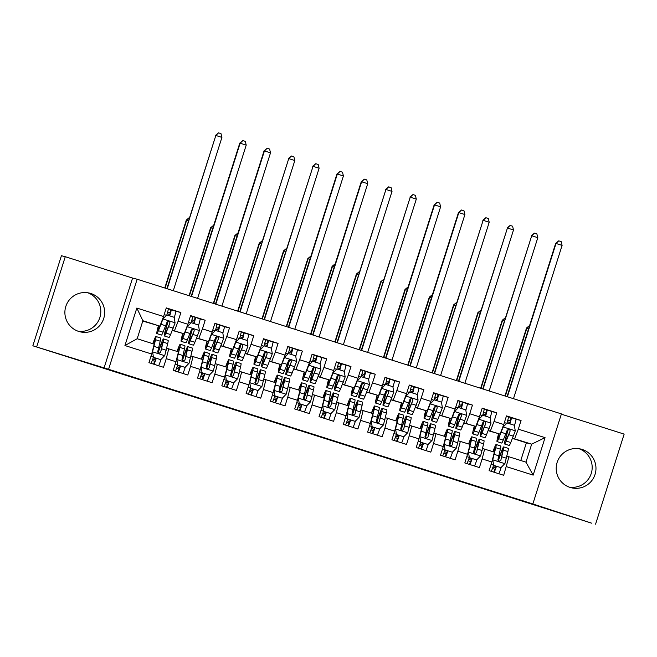 <?xml version="1.0" encoding="UTF-8"?>
<svg xmlns="http://www.w3.org/2000/svg" width="657" height="657" viewBox="0 0 657 657"><rect width="100%" height="100%" fill="white"/><g stroke="black" fill="none" stroke-linecap="round" stroke-linejoin="round"><path stroke-width="0.99" d="M279.209 423.617L247.246 413.639L279.209 423.617M582.11 449.437A19.915 19.882 104.1 0 0 556.964 462.98A19.915 19.882 104.1 0 0 571.229 487.74A19.915 19.882 104.1 0 0 595.217 473.861A19.915 19.882 104.1 0 0 582.11 449.437M90.789 293.474A19.915 19.882 104.1 0 0 65.643 307.016A19.915 19.882 104.1 0 0 79.899 331.769A19.915 19.882 104.1 0 0 103.896 317.898A19.915 19.882 104.1 0 0 90.789 293.474M386.907 457.863L354.698 447.746L386.924 457.806M500.691 494.269L32.85 345.796L108.586 369.283L532.843 503.96L591.727 523.202L500.691 494.269M315.96 435.287L280.523 424.2L315.96 435.287M322.661 437.406L353.055 447.064L322.661 437.406M108.586 369.283L137.149 279.225L561.415 413.902L532.843 503.96M124.945 345.541L136.828 308.051L163.56 316.543L159.897 326.135L142.889 320.731L137.182 338.741L124.945 345.541L151.668 354.024L148.925 362.664L163.511 367.296L166.246 358.648L175.969 361.736L173.226 370.376L187.803 375.007L190.546 366.368L200.27 369.448L197.527 378.095L212.104 382.719L214.847 374.079L224.571 377.167L221.828 385.807L236.405 390.43L239.148 381.791L248.863 384.879L246.129 393.518L260.706 398.15L263.449 389.502L273.164 392.59L270.421 401.23L285.007 405.862L287.741 397.222L297.465 400.302L294.722 408.95L309.299 413.573L312.042 404.934L321.766 408.022L319.023 416.661L333.6 421.285L336.343 412.645L346.058 415.733L343.324 424.373L357.901 429.005L360.644 420.357L370.359 423.445L367.616 432.084L382.202 436.716L384.936 428.077L394.66 431.156L391.917 439.796L406.494 444.428L409.237 435.788L418.961 438.876L416.218 447.516L430.795 452.139L433.538 443.5L443.253 446.588L440.519 455.227L455.096 459.851L457.839 451.211L467.554 454.299L464.811 462.939L479.396 467.57L482.139 458.931L491.855 462.011L489.112 470.65L503.697 475.282L508.953 456.763L525.961 462.158L531.677 444.148L512.567 438.219M175.83 311.254L180.88 312.527L166.303 307.895L163.56 316.543M180.88 312.527L178.137 321.166L187.861 324.254L184.198 333.846L172.306 330.414M200.122 318.965L205.181 320.238L190.604 315.615L187.861 324.254M205.181 320.238L202.438 328.878L212.162 331.966L208.499 341.558L196.599 338.125M224.423 326.677L229.482 327.95L214.896 323.326L212.162 331.966M229.482 327.95L226.739 336.598L236.454 339.677L232.8 349.269L220.9 345.845M248.724 334.397L253.774 335.67L239.197 331.038L236.454 339.677M253.774 335.67L251.04 344.309L260.755 347.397L257.101 356.989L245.201 353.556M273.025 342.108L278.075 343.381L263.498 338.749L260.755 347.397M278.075 343.381L275.332 352.021L285.056 355.108L281.393 364.701L269.501 361.268M297.317 349.82L302.376 351.093L287.799 346.469L285.056 355.108M302.376 351.093L299.633 359.732L309.357 362.82L305.694 372.412L293.802 368.979M321.618 357.531L326.677 358.804L312.1 354.18L309.357 362.82M326.677 358.804L323.934 367.452L333.657 370.532L329.995 380.124L318.095 376.699M345.919 365.251L350.978 366.524L336.392 361.892L333.657 370.532M350.978 366.524L348.235 375.163L357.95 378.243L354.295 387.844L342.396 384.411M370.22 372.962L375.27 374.235L360.693 369.604L357.95 378.243M375.27 374.235L372.535 382.875L382.251 385.963L378.588 395.555L366.696 392.122M394.52 380.674L399.571 381.947L384.994 377.323L382.251 385.963M399.571 381.947L396.828 390.587L406.552 393.674L402.889 403.267L390.997 399.834M418.813 388.386L423.872 389.658L409.295 385.035L406.552 393.674M423.872 389.658L421.129 398.298L430.852 401.386L427.19 410.978L415.29 407.554M443.114 396.105L448.173 397.378L433.587 392.746L430.852 401.386M448.173 397.378L445.43 406.018L455.145 409.097L451.49 418.69L439.59 415.265M467.414 403.817L472.465 405.09L457.888 400.458L455.145 409.097M472.465 405.09L469.73 413.729L479.446 416.817L475.791 426.409L463.891 422.977M491.715 411.528L496.766 412.801L482.189 408.169L479.446 416.817M496.766 412.801L494.023 421.441L503.747 424.529L500.084 434.121L488.192 430.688M516.008 419.24L521.067 420.513L506.49 415.889L503.747 424.529M521.067 420.513L518.324 429.152L545.055 437.644L533.164 475.126L506.432 466.642M482.567 448.517L494.376 452.131L491.855 462.011M482.139 458.931L484.652 449.043M520.779 460.516L526.388 442.818L512.485 438.408M526.388 442.818L531.677 444.148L545.055 437.644M518.324 429.152L514.669 438.745M458.266 440.806L470.075 444.419L467.554 454.299M457.839 451.211L460.352 441.332M500.084 434.121L488.266 430.507M494.023 421.441L490.368 431.033M433.965 433.094L445.774 436.708L443.253 446.588M433.538 443.5L436.051 433.62M475.791 426.409L463.965 422.796M469.73 413.729L466.068 423.322M409.672 425.383L421.474 428.988L418.961 438.876M409.237 435.788L411.758 425.908M451.49 418.69L439.673 415.076M445.43 406.018L441.767 415.61M385.372 417.671L397.173 421.277L394.66 431.156M384.936 428.077L387.458 418.197M427.19 410.978L415.372 407.365M421.129 398.298L417.466 407.898M361.071 409.952L372.88 413.565L370.359 423.445M360.644 420.357L363.157 410.477M402.889 403.267L391.071 399.653M396.828 390.587L393.173 400.179M336.77 402.24L348.58 405.854L346.058 415.733M336.343 412.645L338.856 402.766M378.588 395.555L366.77 391.942M372.535 382.875L368.873 392.467M312.477 394.529L324.279 398.142L321.766 408.022M312.042 404.934L314.563 395.054M354.295 387.844L342.469 384.222M348.235 375.163L344.572 384.756M288.177 386.817L299.978 390.422L297.465 400.302M287.741 397.222L290.263 387.343M329.995 380.124L318.177 376.51M323.934 367.452L320.271 377.044M263.876 379.097L275.685 382.711L273.164 392.59M263.449 389.502L265.962 379.623M305.694 372.412L293.876 368.799M299.633 359.732L295.978 369.324M239.575 371.386L251.385 374.999L248.863 384.879M239.148 381.791L241.661 371.911M281.393 364.701L269.575 361.087M275.332 352.021L271.678 361.613M215.274 363.674L227.084 367.288L224.571 377.167M214.847 374.079L217.368 364.2M257.101 356.989L245.275 353.367M251.04 344.309L247.377 353.901M190.982 355.963L202.783 359.568L200.27 369.448M190.546 366.368L193.068 356.488M232.8 349.269L220.982 345.656M226.739 336.598L223.076 346.19M166.681 348.243L178.482 351.856L175.969 361.736M166.246 358.648L168.767 348.768M208.499 341.558L196.681 337.944M202.438 328.878L198.784 338.47M137.182 338.741L154.19 344.145L151.668 354.024M184.198 333.846L172.38 330.233M178.137 321.166L174.483 330.758M569.323 487.157A19.915 19.882 104.1 0 0 579.006 448.715M595.579 524.171L624.15 434.113L561.324 414.173M104.011 368.134L132.583 278.067L65.273 256.706L36.71 346.765M65.273 256.706L61.421 255.729L32.85 345.796M132.583 278.067L137.149 279.225M77.994 331.185A19.915 19.882 104.1 0 0 87.677 292.751M506.867 456.237L508.953 456.763M159.897 326.135L142.791 321.051M136.828 308.051L142.889 320.731M525.961 462.158L533.164 475.126M287.996 426.418L298.656 429.826L288.004 426.401M335.793 441.611L322.447 437.414L335.817 441.578M168.274 308.798L171.165 309.693A9.321 0.534 107.6 0 1 171.165 309.702A9.321 0.534 107.6 0 1 169.736 315.894M169.539 315.828L170.163 312.863L167.634 312.075M167.872 321.413L167.666 322.102A19.538 1.125 -72.4 0 0 164.398 335.982L169.013 337.452A19.538 1.125 107.6 0 0 170.582 334.553L175.082 322.948L174.195 317.306L166.903 314.99L162.928 319.088L158.436 330.693A19.538 1.125 107.6 0 1 156.859 333.592A19.538 1.125 107.6 0 1 158.403 325.757M162.928 319.088L159.175 328.024A16.211 0.936 107.6 0 1 157.869 330.43A16.211 0.936 107.6 0 1 158.649 325.815M174.253 317.684A9.321 0.534 -72.4 0 0 175.78 311.163L171.165 309.702M162.747 319.039L166.903 314.99M164.398 335.982A19.538 1.125 -72.4 0 0 165.966 333.083L169.867 323.301L169.851 322.291L168.8 321.355L167.034 322.176L163.051 332.163A19.538 1.125 107.6 0 1 161.482 335.062L156.859 333.592M166.821 314.974A9.321 0.534 -72.4 0 0 168.249 308.774L166.229 308.133L168.249 308.774M169.867 323.301L166.706 330.414A16.211 0.936 107.6 0 1 165.4 332.82A16.211 0.936 107.6 0 1 168.102 321.347M173.292 290.69L221.918 137.403L215.841 135.473L166.87 288.653M167.215 288.768L215.841 135.473L218.559 132.862L220.99 133.634L221.918 137.403M215.488 135.383L218.559 132.862M152.268 360.512L154.797 361.301L156.103 358.196M153.467 357.342L152.58 351.709L153.467 357.342L160.76 359.658L164.735 355.56L167.724 343.578A19.538 1.125 -72.4 0 0 168.093 340.375L163.478 338.905A19.538 1.125 -72.4 0 0 158.099 352.267L157.967 352.661M161.031 359.379L160.973 359.56A9.321 0.534 107.6 0 1 158.6 365.735M152.399 351.659L154.633 342.338A16.211 0.936 -72.4 0 0 154.937 339.685A16.211 0.936 -72.4 0 0 152.966 343.759M152.58 351.709L155.569 339.718A19.538 1.125 -72.4 0 0 155.947 336.515A19.538 1.125 -72.4 0 0 152.728 343.677M153.286 357.301L160.76 359.658M155.947 336.515L160.563 337.985A19.538 1.125 107.6 0 1 160.185 341.188L157.696 351.848L158.863 353.294L160.604 352.464L163.1 342.108A19.538 1.125 -72.4 0 0 163.478 338.905M158.115 352.85A16.211 0.936 107.6 0 1 162.468 342.075A16.211 0.936 107.6 0 1 162.164 344.728L160.678 352.267M156.3 358.254A9.321 0.534 107.6 0 1 153.976 364.265M151.061 363.346A9.321 0.534 -72.4 0 0 153.385 357.334M153.253 357.712L155.972 358.574M188.428 220.686L186.317 220.038L164.767 287.988M165.112 288.095L186.678 220.128L189.43 217.524M186.317 220.038L189.397 217.516M192.575 316.51L195.466 317.413A9.321 0.534 107.6 0 1 194.037 323.605M193.831 323.54L194.464 320.575L191.934 319.795M192.173 329.124L191.967 329.814A19.538 1.125 -72.4 0 0 188.69 343.701L193.314 345.163A19.538 1.125 107.6 0 0 194.883 342.264L199.375 330.66L198.496 325.018L191.203 322.702L187.229 326.8L182.736 338.412A19.538 1.125 107.6 0 1 181.16 341.312A19.538 1.125 107.6 0 1 182.703 333.469M187.229 326.8L183.467 335.735A16.211 0.936 107.6 0 1 182.17 338.141A16.211 0.936 107.6 0 1 182.942 333.526M198.554 325.396A9.321 0.534 -72.4 0 0 200.081 318.875L195.466 317.413L200.081 318.875M187.04 326.759L191.203 322.702M188.69 343.701A19.538 1.125 -72.4 0 0 190.267 340.802L194.168 331.013L194.152 330.003L193.101 329.067L191.327 329.896L187.352 339.874A19.538 1.125 107.6 0 1 185.775 342.773L181.16 341.312M191.113 322.686A9.321 0.534 -72.4 0 0 192.55 316.485L190.53 315.845L192.55 316.485M194.168 331.013L191.006 338.125A16.211 0.936 107.6 0 1 189.701 340.531A16.211 0.936 107.6 0 1 192.402 329.058M197.593 298.409L246.219 145.115L239.789 143.095L191.162 296.364M191.516 296.479L240.142 143.185L242.86 140.573L245.291 141.345L246.219 145.115M239.789 143.095L242.86 140.573M216.876 324.23L219.767 325.125A9.321 0.534 107.6 0 1 218.329 331.317M218.132 331.251L218.765 328.286L216.235 327.506M216.473 336.836L216.268 337.526A19.538 1.125 -72.4 0 0 212.991 351.413L217.607 352.875A19.538 1.125 107.6 0 0 219.183 349.976L223.676 338.371L222.789 332.729L215.504 330.422L211.529 334.512L207.029 346.124A19.538 1.125 107.6 0 1 205.46 349.023A19.538 1.125 107.6 0 1 206.996 341.18M211.529 334.512L207.768 343.447A16.211 0.936 107.6 0 1 206.462 345.861A16.211 0.936 107.6 0 1 207.242 341.246M222.854 333.115A9.321 0.534 -72.4 0 0 224.382 326.586L219.767 325.125L224.382 326.586M211.34 334.47L215.504 330.422M212.991 351.413A19.538 1.125 -72.4 0 0 214.568 348.514L218.461 338.725L218.444 337.723L217.393 336.786L215.627 337.608L211.644 347.586A19.538 1.125 107.6 0 1 210.076 350.485L205.46 349.023M215.414 330.397A9.321 0.534 -72.4 0 0 216.851 324.197L214.823 323.556L216.851 324.197M218.461 338.725L215.299 345.845A16.211 0.936 107.6 0 1 214.001 348.251A16.211 0.936 107.6 0 1 216.695 336.77M221.894 306.121L270.52 152.826L264.081 150.814L215.463 304.084M215.816 304.191L264.442 150.905L267.161 148.285L269.592 149.057L270.52 152.826M264.081 150.814L267.161 148.285M176.561 368.232L179.098 369.012L180.404 365.908M177.768 365.062L176.881 359.42L177.768 365.062L185.06 367.37L189.035 363.272L192.016 351.29A19.538 1.125 -72.4 0 0 192.394 348.087L187.779 346.625A19.538 1.125 -72.4 0 0 182.4 359.979L182.26 360.381M185.331 367.091L185.274 367.271A9.321 0.534 107.6 0 1 182.892 373.447M176.7 359.371L178.926 350.05A16.211 0.936 -72.4 0 0 179.238 347.397A16.211 0.936 -72.4 0 0 177.267 351.47M176.881 359.42L179.87 347.43A19.538 1.125 -72.4 0 0 180.24 344.227A19.538 1.125 -72.4 0 0 177.029 351.396M177.579 365.013L185.06 367.37M180.24 344.227L184.855 345.697A19.538 1.125 107.6 0 1 184.486 348.9L181.997 359.56L183.163 361.005L184.904 360.176L187.401 349.82A19.538 1.125 -72.4 0 0 187.779 346.625M182.408 360.562A16.211 0.936 107.6 0 1 186.769 349.787A16.211 0.936 107.6 0 1 186.465 352.448L184.978 359.979M180.601 365.965A9.321 0.534 107.6 0 1 178.277 371.985M175.362 371.057A9.321 0.534 -72.4 0 0 177.686 365.046M177.554 365.432L180.273 366.294M212.728 228.398L210.618 227.749L189.068 295.699M189.413 295.814L210.979 227.839L213.73 225.236M210.618 227.749L213.697 225.228M200.861 375.944L203.391 376.724L204.705 373.619M202.069 372.774L201.182 367.132L202.069 372.774L209.353 375.09L213.328 370.991L216.317 359.001A19.538 1.125 -72.4 0 0 216.687 355.798L212.071 354.337A19.538 1.125 -72.4 0 0 206.7 367.69L206.561 368.092M209.632 374.802L209.575 374.983A9.321 0.534 107.6 0 1 207.193 381.159M200.993 367.082L203.227 357.769A16.211 0.936 -72.4 0 0 203.539 355.108A16.211 0.936 -72.4 0 0 201.568 359.182M201.182 367.132L204.171 355.15A19.538 1.125 -72.4 0 0 204.541 351.947A19.538 1.125 -72.4 0 0 201.321 359.108M201.88 372.724L209.353 375.09M204.541 351.947L209.156 353.409A19.538 1.125 107.6 0 1 208.786 356.611L206.298 367.271L207.456 368.717L208.524 368.602L209.279 367.69L211.702 357.539A19.538 1.125 -72.4 0 0 212.071 354.337M206.709 368.273A16.211 0.936 107.6 0 1 211.069 357.498A16.211 0.936 107.6 0 1 210.757 360.159L209.279 367.69M204.902 373.685A9.321 0.534 107.6 0 1 202.578 379.697M199.662 378.769A9.321 0.534 -72.4 0 0 201.986 372.757M201.855 373.143L204.565 374.005M237.029 236.109L234.919 235.461L213.361 303.411M213.714 303.526L235.272 235.551L238.031 232.956M234.919 235.461L237.998 232.939M241.176 331.941L244.059 332.836A9.321 0.534 107.6 0 1 244.067 332.836A9.321 0.534 107.6 0 1 242.63 339.028M242.433 338.971L243.057 335.998L240.528 335.218M240.774 344.555L240.561 345.237A19.538 1.125 -72.4 0 0 237.292 359.124L241.907 360.594A19.538 1.125 107.6 0 0 243.476 357.695L247.976 346.083L247.089 340.449L239.797 338.133L235.83 342.231L231.33 353.836A19.538 1.125 107.6 0 1 229.761 356.735A19.538 1.125 107.6 0 1 231.297 348.892M235.83 342.231L232.069 351.167A16.211 0.936 107.6 0 1 230.763 353.573A16.211 0.936 107.6 0 1 231.543 348.957M247.147 340.827A9.321 0.534 -72.4 0 0 248.683 334.306L244.067 332.836L248.683 334.306M235.641 342.182L239.797 338.133M237.292 359.124A19.538 1.125 -72.4 0 0 238.861 356.225L242.762 346.444L242.745 345.434L241.694 344.498L239.928 345.319L235.945 355.297A19.538 1.125 107.6 0 1 234.377 358.196L229.761 356.735M239.715 338.109A9.321 0.534 -72.4 0 0 241.152 331.916A9.321 0.534 -72.4 0 0 241.144 331.908L239.123 331.268L241.144 331.908M242.762 346.444L239.6 353.556A16.211 0.936 107.6 0 1 238.294 355.963A16.211 0.936 107.6 0 1 240.996 344.482M246.186 313.832L294.812 160.546L288.743 158.616L239.764 311.796M240.117 311.903L288.743 158.616L291.462 156.005L293.893 156.777L294.812 160.546M288.382 158.526L291.462 156.005M265.477 339.653L268.36 340.548A9.321 0.534 107.6 0 1 266.931 346.748M266.734 346.682L267.358 343.718L264.828 342.929M265.067 352.267L264.861 352.957A19.538 1.125 -72.4 0 0 261.593 366.836L266.208 368.306A19.538 1.125 107.6 0 0 267.777 365.407L272.277 353.803L271.39 348.161L264.098 345.845L260.123 349.943L255.63 361.547A19.538 1.125 107.6 0 1 254.062 364.446A19.538 1.125 107.6 0 1 255.598 356.611M260.123 349.943L256.37 358.878A16.211 0.936 107.6 0 1 255.064 361.284A16.211 0.936 107.6 0 1 255.844 356.669M271.448 348.538A9.321 0.534 -72.4 0 0 272.983 342.018A9.321 0.534 -72.4 0 0 272.975 342.018L268.36 340.548M259.942 349.894L264.098 345.845M261.593 366.836A19.538 1.125 -72.4 0 0 263.161 363.937L267.062 354.156L267.046 353.146L265.995 352.209L264.229 353.031L260.246 363.017A19.538 1.125 107.6 0 1 258.677 365.916L254.062 364.446M264.015 345.82A9.321 0.534 -72.4 0 0 265.444 339.628L263.424 338.987L265.444 339.628M267.062 354.156L263.9 361.268A16.211 0.936 107.6 0 1 262.595 363.674A16.211 0.936 107.6 0 1 265.297 352.201M270.487 321.544L319.113 168.258L313.044 166.328L264.065 319.507M264.41 319.622L313.044 166.328L315.762 163.716L318.185 164.488L319.113 168.258M312.683 166.237L315.762 163.716M225.162 383.655L227.692 384.444L229.006 381.331M226.369 380.485L225.482 374.843L226.369 380.485L233.654 382.801L237.629 378.703L240.618 366.713A19.538 1.125 -72.4 0 0 240.988 363.518L236.372 362.048A19.538 1.125 -72.4 0 0 230.993 375.402L230.862 375.804M233.933 382.514L233.867 382.694A9.321 0.534 107.6 0 1 231.494 388.878M225.294 374.802L227.527 365.481A16.211 0.936 -72.4 0 0 227.839 362.82A16.211 0.936 -72.4 0 0 225.868 366.902M225.482 374.843L228.472 362.861A19.538 1.125 -72.4 0 0 228.841 359.658A19.538 1.125 -72.4 0 0 225.622 366.82M226.18 380.436L233.654 382.801M228.841 359.658L233.457 361.12A19.538 1.125 107.6 0 1 233.087 364.323L230.591 374.983L231.757 376.436L233.498 375.607L236.003 365.251A19.538 1.125 -72.4 0 0 236.372 362.048M231.009 375.993A16.211 0.936 107.6 0 1 235.37 365.21A16.211 0.936 107.6 0 1 235.058 367.871L233.572 375.41M229.194 381.397A9.321 0.534 107.6 0 1 226.879 387.408M223.963 386.48A9.321 0.534 -72.4 0 0 226.279 380.469M226.156 380.855L228.866 381.717M261.322 243.821L259.219 243.18L237.662 311.131M238.015 311.237L259.572 243.271L262.324 240.667L259.219 243.18M249.463 391.367L251.992 392.155L253.298 389.051M250.662 388.197L249.775 382.563L250.662 388.197L257.955 390.513L261.929 386.415L264.919 374.433A19.538 1.125 -72.4 0 0 265.288 371.23L260.673 369.76A19.538 1.125 -72.4 0 0 255.294 383.121L255.162 383.516M258.226 390.225L258.168 390.414A9.321 0.534 107.6 0 1 255.795 396.59M249.594 382.514L251.828 373.192A16.211 0.936 -72.4 0 0 252.132 370.532A16.211 0.936 -72.4 0 0 250.169 374.613M249.775 382.563L252.764 370.573A19.538 1.125 -72.4 0 0 253.142 367.37A19.538 1.125 -72.4 0 0 249.923 374.531M250.481 388.156L257.955 390.513M253.142 367.37L257.758 368.84A19.538 1.125 107.6 0 1 257.38 372.034L254.891 382.703L256.058 384.148L257.799 383.318L260.303 372.962A19.538 1.125 -72.4 0 0 260.673 369.76M255.31 383.704A16.211 0.936 107.6 0 1 259.671 372.93A16.211 0.936 107.6 0 1 259.359 375.582L257.873 383.121M253.495 389.108A9.321 0.534 107.6 0 1 251.179 395.12M248.264 394.2A9.321 0.534 -72.4 0 0 250.58 388.18M250.448 388.566L253.167 389.429M285.623 251.541L283.52 250.892L261.962 318.842M262.315 318.949L283.873 250.982L286.624 248.379M283.52 250.892L286.592 248.371M289.77 347.364L292.661 348.267A9.321 0.534 107.6 0 1 291.232 354.46M291.035 354.394L291.659 351.429L289.129 350.649M289.367 359.979L289.162 360.668A19.538 1.125 -72.4 0 0 285.894 374.556L290.509 376.018A19.538 1.125 107.6 0 0 292.078 373.119L296.57 361.514L295.691 355.872L288.398 353.556L284.424 357.654L279.931 369.259A19.538 1.125 107.6 0 1 278.354 372.166A19.538 1.125 107.6 0 1 279.898 364.323M284.424 357.654L280.662 366.59A16.211 0.936 107.6 0 1 279.365 368.996A16.211 0.936 107.6 0 1 280.145 364.38M295.749 356.25A9.321 0.534 -72.4 0 0 297.276 349.729L292.661 348.267L297.276 349.729M284.235 357.605L288.398 353.556M285.894 374.556A19.538 1.125 -72.4 0 0 287.462 371.657L291.363 361.867L291.347 360.857L290.295 359.921L288.53 360.75L284.547 370.729A19.538 1.125 107.6 0 1 282.97 373.628L278.354 372.166M288.308 353.54A9.321 0.534 -72.4 0 0 289.745 347.339L287.725 346.699L289.745 347.339M291.363 361.867L288.201 368.979A16.211 0.936 107.6 0 1 286.895 371.386A16.211 0.936 107.6 0 1 289.597 359.913M294.788 329.264L343.414 175.969L336.984 173.949L288.366 327.219M288.71 327.334L337.337 174.039L340.055 171.428L342.486 172.2L343.414 175.969M336.984 173.949L340.055 171.428M273.755 399.086L276.293 399.867L277.599 396.762M274.963 395.908L274.076 390.274L274.963 395.908L282.255 398.224L286.23 394.126L289.211 382.144A19.538 1.125 -72.4 0 0 289.589 378.941L284.974 377.479A19.538 1.125 -72.4 0 0 279.595 390.833L279.463 391.227M282.526 397.945L282.469 398.126A9.321 0.534 107.6 0 1 280.096 404.301M273.895 390.225L276.121 380.904A16.211 0.936 -72.4 0 0 276.433 378.251A16.211 0.936 -72.4 0 0 274.462 382.325M274.076 390.274L277.065 378.284A19.538 1.125 -72.4 0 0 277.435 375.081A19.538 1.125 -72.4 0 0 274.224 382.251M274.774 395.867L282.255 398.224M277.435 375.081L282.058 376.551A19.538 1.125 107.6 0 1 281.681 379.754L279.192 390.414L280.358 391.859L282.099 391.03L284.596 380.674A19.538 1.125 -72.4 0 0 284.974 377.479M279.611 391.416A16.211 0.936 107.6 0 1 283.964 380.641A16.211 0.936 107.6 0 1 283.66 383.294L282.173 390.833M277.796 396.82A9.321 0.534 107.6 0 1 275.472 402.84M272.556 401.912A9.321 0.534 -72.4 0 0 274.881 395.9M274.749 396.286L277.468 397.148M309.923 259.252L307.813 258.603L286.263 326.554M286.608 326.669L308.174 258.694L310.925 256.09M307.813 258.603L310.892 256.082M314.071 355.084L316.961 355.979A9.321 0.534 107.6 0 1 315.524 362.171M315.327 362.106L315.96 359.141L313.43 358.361M313.668 367.69L313.463 368.38A19.538 1.125 -72.4 0 0 310.186 382.267L314.802 383.729A19.538 1.125 107.6 0 0 316.378 380.83L320.871 369.226L319.984 363.584L312.699 361.276L308.724 365.366L304.224 376.978A19.538 1.125 107.6 0 1 302.655 379.877A19.538 1.125 107.6 0 1 304.199 372.034M308.724 365.366L304.963 374.301A16.211 0.936 107.6 0 1 303.657 376.707A16.211 0.936 107.6 0 1 304.437 372.1M320.049 363.97A9.321 0.534 -72.4 0 0 321.577 357.441L316.961 355.979L321.577 357.441M308.535 365.325L312.699 361.276M310.186 382.267A19.538 1.125 -72.4 0 0 311.763 379.368L315.656 369.579L315.639 368.577L314.596 367.641L312.822 368.462L308.847 378.44A19.538 1.125 107.6 0 1 307.271 381.339L302.655 379.877M312.609 361.251A9.321 0.534 -72.4 0 0 314.046 355.051L312.026 354.41L314.046 355.051M315.656 369.579L312.494 376.699A16.211 0.936 107.6 0 1 311.196 379.105A16.211 0.936 107.6 0 1 313.898 367.624M319.088 336.975L367.715 183.681L361.284 181.669L312.658 334.939M313.011 335.045L361.637 181.759L364.356 179.139L366.787 179.911L367.715 183.681M361.284 181.669L364.356 179.139M298.056 406.798L300.594 407.578L301.9 404.474M299.264 403.628L298.377 397.986L299.264 403.628L306.556 405.936L310.523 401.846L313.512 389.856A19.538 1.125 -72.4 0 0 313.89 386.653L309.266 385.191A19.538 1.125 -72.4 0 0 303.895 398.544L303.756 398.947M306.827 405.656L306.77 405.837A9.321 0.534 107.6 0 1 304.388 412.013M298.188 397.937L300.421 388.624A16.211 0.936 -72.4 0 0 300.734 385.963A16.211 0.936 -72.4 0 0 298.763 390.036M298.377 397.986L301.366 385.996A19.538 1.125 -72.4 0 0 301.735 382.801A19.538 1.125 -72.4 0 0 298.516 389.962M299.075 403.579L306.556 405.936M301.735 382.801L306.351 384.263A19.538 1.125 107.6 0 1 305.981 387.466L303.493 398.126L304.659 399.571L306.4 398.742L308.897 388.394A19.538 1.125 -72.4 0 0 309.266 385.191M303.904 399.127A16.211 0.936 107.6 0 1 308.264 388.353A16.211 0.936 107.6 0 1 307.952 391.014L306.474 398.544M302.097 404.54A9.321 0.534 107.6 0 1 299.773 410.551M296.857 409.623A9.321 0.534 -72.4 0 0 299.181 403.612M299.05 403.998L301.768 404.86M334.224 266.964L332.113 266.315L310.556 334.265M310.909 334.38L332.475 266.405L335.226 263.81M332.113 266.315L335.193 263.794M338.371 362.795L341.254 363.691A9.321 0.534 107.6 0 1 341.262 363.691A9.321 0.534 107.6 0 1 339.825 369.883M339.628 369.825L340.252 366.852L337.723 366.072M337.969 375.41L337.764 376.091A19.538 1.125 -72.4 0 0 334.487 389.979L339.102 391.449A19.538 1.125 107.6 0 0 340.679 388.55L345.171 376.937L344.284 371.304L337 368.988L333.025 373.086L328.525 384.69A19.538 1.125 107.6 0 1 326.956 387.589A19.538 1.125 107.6 0 1 328.492 379.746M333.025 373.086L329.264 382.021A16.211 0.936 107.6 0 1 327.958 384.427A16.211 0.936 107.6 0 1 328.738 379.812M344.342 371.681A9.321 0.534 -72.4 0 0 345.878 365.161L341.262 363.691L345.878 365.161M332.836 373.036L337 368.988M334.487 389.979A19.538 1.125 -72.4 0 0 336.055 387.08L339.956 377.299L339.94 376.289L338.889 375.352L337.123 376.174L333.14 386.152A19.538 1.125 107.6 0 1 331.571 389.051L326.956 387.589M336.91 368.963A9.321 0.534 -72.4 0 0 338.347 362.763A9.321 0.534 -72.4 0 0 338.339 362.763L336.318 362.122L338.339 362.763M339.956 377.299L336.795 384.411A16.211 0.936 107.6 0 1 335.489 386.817A16.211 0.936 107.6 0 1 338.191 375.336M343.381 344.687L392.015 191.401L385.938 189.471L336.959 342.65M337.312 342.757L385.938 189.471L388.657 186.859L391.087 187.631L392.015 191.401M385.577 189.38L388.657 186.859M322.357 414.51L324.887 415.29L326.2 412.185M323.564 411.339L322.677 405.697L323.564 411.339L330.849 413.655L334.824 409.557L337.813 397.567A19.538 1.125 -72.4 0 0 338.183 394.372L333.567 392.902A19.538 1.125 -72.4 0 0 328.188 406.256L328.057 406.658M331.128 413.368L331.062 413.549A9.321 0.534 107.6 0 1 328.689 419.724M322.488 405.656L324.722 396.335A16.211 0.936 -72.4 0 0 325.034 393.674A16.211 0.936 -72.4 0 0 323.063 397.748M322.677 405.697L325.667 393.715A19.538 1.125 -72.4 0 0 326.036 390.513A19.538 1.125 -72.4 0 0 322.817 397.674M323.375 411.29L330.849 413.655M326.036 390.513L330.652 391.974A19.538 1.125 107.6 0 1 330.282 395.177L327.794 405.837L328.952 407.291L330.693 406.461L333.198 396.105A19.538 1.125 -72.4 0 0 333.567 392.902M328.204 406.839A16.211 0.936 107.6 0 1 332.565 396.064A16.211 0.936 107.6 0 1 332.253 398.725L330.767 406.264M326.389 412.251A9.321 0.534 107.6 0 1 324.073 418.263M321.158 417.335A9.321 0.534 -72.4 0 0 323.474 411.323M323.351 411.709L326.061 412.571M358.525 274.675L356.414 274.035L334.856 341.985M335.21 342.092L356.767 274.125L359.527 271.522M356.414 274.035L359.486 271.505M362.672 370.507L365.555 371.402A9.321 0.534 107.6 0 1 364.126 377.594M363.929 377.537L364.553 374.572L362.023 373.784M362.262 383.121L362.056 383.811A19.538 1.125 -72.4 0 0 358.788 397.69L363.403 399.16A19.538 1.125 107.6 0 0 364.972 396.261L369.472 384.657L368.585 379.015L361.293 376.699L357.318 380.797L352.825 392.401A19.538 1.125 107.6 0 1 351.257 395.3A19.538 1.125 107.6 0 1 352.793 387.466M357.318 380.797L353.565 389.732A16.211 0.936 107.6 0 1 352.259 392.139A16.211 0.936 107.6 0 1 353.039 387.523M368.643 379.393A9.321 0.534 -72.4 0 0 370.178 372.872A9.321 0.534 -72.4 0 0 370.17 372.872L365.555 371.402M357.137 380.748L361.293 376.699M358.788 397.69A19.538 1.125 -72.4 0 0 360.356 394.791L364.257 385.01L364.241 384L363.19 383.064L361.424 383.885L357.441 393.872A19.538 1.125 107.6 0 1 355.872 396.771L351.257 395.3M361.21 376.675A9.321 0.534 -72.4 0 0 362.639 370.482L360.619 369.834L362.639 370.482M364.257 385.01L361.095 392.122A16.211 0.936 107.6 0 1 359.79 394.529A16.211 0.936 107.6 0 1 362.492 383.056M367.682 352.398L416.308 199.112L410.239 197.182L361.26 350.362M361.613 350.477L410.239 197.182L412.957 194.571L415.388 195.343L416.308 199.112M409.878 197.092L412.957 194.571M346.658 422.221L349.187 423.009L350.501 419.905M347.857 419.051L346.978 413.409L347.857 419.051L355.15 421.367L359.124 417.269L362.114 405.287A19.538 1.125 -72.4 0 0 362.483 402.084L357.868 400.614A19.538 1.125 -72.4 0 0 352.489 413.967L352.357 414.37M355.429 421.08L355.363 421.268A9.321 0.534 107.6 0 1 352.99 427.444M346.789 413.368L349.023 404.047A16.211 0.936 -72.4 0 0 349.327 401.386A16.211 0.936 -72.4 0 0 347.364 405.468M346.978 413.409L349.959 401.427A19.538 1.125 -72.4 0 0 350.337 398.224A19.538 1.125 -72.4 0 0 347.118 405.385M347.676 419.002L355.15 421.367M350.337 398.224L354.952 399.694A19.538 1.125 107.6 0 1 354.583 402.889L352.086 413.557L353.252 415.002L354.994 414.173L357.498 403.817A19.538 1.125 -72.4 0 0 357.868 400.614M352.505 414.559A16.211 0.936 107.6 0 1 356.866 403.784A16.211 0.936 107.6 0 1 356.554 406.437L355.067 413.976M350.69 419.963A9.321 0.534 107.6 0 1 348.374 425.974M345.459 425.054A9.321 0.534 -72.4 0 0 347.775 419.035M347.643 419.421L350.362 420.283M382.817 282.395L380.715 281.746L359.157 349.696M359.51 349.803L381.068 281.837L383.819 279.233M380.715 281.746L383.787 279.225M386.965 378.218L389.856 379.122A9.321 0.534 107.6 0 1 388.427 385.314M388.23 385.248L388.854 382.284L386.324 381.503M386.562 390.833L386.357 391.523A19.538 1.125 -72.4 0 0 383.088 405.41L387.704 406.872A19.538 1.125 107.6 0 0 389.273 403.973L393.773 392.369L392.886 386.727L385.593 384.411L381.618 388.509L377.126 400.113A19.538 1.125 107.6 0 1 375.549 403.012A19.538 1.125 107.6 0 1 377.093 395.177M381.618 388.509L377.865 397.444A16.211 0.936 107.6 0 1 376.56 399.85A16.211 0.936 107.6 0 1 377.34 395.235M392.943 387.104A9.321 0.534 -72.4 0 0 394.471 380.584L389.856 379.122L394.471 380.584M381.438 388.459L385.593 384.411M383.088 405.41A19.538 1.125 -72.4 0 0 384.657 402.511L388.558 392.722L388.542 391.712L387.49 390.775L385.725 391.597L381.742 401.583A19.538 1.125 107.6 0 1 380.173 404.482L375.549 403.012M385.511 384.394A9.321 0.534 -72.4 0 0 386.94 378.194L384.92 377.553L386.94 378.194M388.558 392.722L385.396 399.834A16.211 0.936 107.6 0 1 384.09 402.24A16.211 0.936 107.6 0 1 386.792 390.767M391.983 360.118L440.609 206.824L434.178 204.803L385.56 358.073M385.905 358.188L434.532 204.894L437.25 202.282L439.681 203.054L440.609 206.824M434.178 204.803L437.25 202.282M370.95 429.933L373.488 430.721L374.794 427.617M372.158 426.763L371.271 421.129L372.158 426.763L379.45 429.078L383.425 424.98L386.415 412.998A19.538 1.125 -72.4 0 0 386.784 409.796L382.169 408.334A19.538 1.125 -72.4 0 0 376.79 421.687L376.658 422.081M379.721 428.799L379.664 428.98A9.321 0.534 107.6 0 1 377.29 435.156M371.09 421.08L373.324 411.758A16.211 0.936 -72.4 0 0 373.628 409.106A16.211 0.936 -72.4 0 0 371.657 413.179M371.271 421.129L374.26 409.139A19.538 1.125 -72.4 0 0 374.638 405.936A19.538 1.125 -72.4 0 0 371.419 413.105M371.977 426.722L379.45 429.078M374.638 405.936L379.253 407.406A19.538 1.125 107.6 0 1 378.875 410.609L376.387 421.268L377.553 422.714L379.294 421.884L381.791 411.528A19.538 1.125 -72.4 0 0 382.169 408.334M376.806 422.27A16.211 0.936 107.6 0 1 381.159 411.496A16.211 0.936 107.6 0 1 380.855 414.148L379.368 421.687M374.991 427.674A9.321 0.534 107.6 0 1 372.667 433.686M369.751 432.766A9.321 0.534 -72.4 0 0 372.076 426.754M371.944 427.14L374.662 427.994M407.118 290.107L405.008 289.458L383.458 357.408M383.803 357.523L405.369 289.548L408.12 286.945M405.008 289.458L408.087 286.937M411.266 385.93L414.156 386.833A9.321 0.534 107.6 0 1 412.727 393.026M412.522 392.96L413.154 389.995L410.625 389.215M410.863 398.544L410.658 399.234A19.538 1.125 -72.4 0 0 407.381 413.122L412.005 414.583A19.538 1.125 107.6 0 0 413.573 411.684L418.066 400.08L417.187 394.438L409.894 392.13L405.919 396.22L401.419 407.833A19.538 1.125 107.6 0 1 399.85 410.732A19.538 1.125 107.6 0 1 401.394 402.889M405.919 396.22L402.158 405.155A16.211 0.936 107.6 0 1 400.852 407.562A16.211 0.936 107.6 0 1 401.632 402.946M417.244 394.824A9.321 0.534 -72.4 0 0 418.772 388.295L414.156 386.833L418.772 388.295M405.73 396.179L409.894 392.13M407.381 413.122A19.538 1.125 -72.4 0 0 408.958 410.223L412.859 400.433L412.842 399.423L411.791 398.495L410.017 399.316L406.042 409.295A19.538 1.125 107.6 0 1 404.466 412.194L399.85 410.732M409.804 392.106A9.321 0.534 -72.4 0 0 411.241 385.905L409.221 385.265L411.241 385.905M412.859 400.433L409.689 407.545A16.211 0.936 107.6 0 1 408.391 409.96A16.211 0.936 107.6 0 1 411.093 398.479M416.283 367.83L464.91 214.535L458.479 212.523L409.853 365.785M410.206 365.9L458.832 212.605L461.551 209.994L463.982 210.766L464.91 214.535M458.479 212.523L461.551 209.994M395.251 437.652L397.789 438.433L399.095 435.328M396.458 434.482L395.571 428.84L396.458 434.482L403.751 436.79L407.726 432.7L410.707 420.71A19.538 1.125 -72.4 0 0 411.085 417.507L406.469 416.045A19.538 1.125 -72.4 0 0 401.09 429.399L400.951 429.801M404.022 436.511L403.965 436.691A9.321 0.534 107.6 0 1 401.583 442.867M395.391 428.791L397.616 419.47A16.211 0.936 -72.4 0 0 397.928 416.817A16.211 0.936 -72.4 0 0 395.957 420.891M395.571 428.84L398.561 416.85A19.538 1.125 -72.4 0 0 398.93 413.655A19.538 1.125 -72.4 0 0 395.719 420.817M396.27 434.433L403.751 436.79M398.93 413.655L403.546 415.117A19.538 1.125 107.6 0 1 403.176 418.32L400.688 428.98L401.854 430.425L403.595 429.596L406.092 419.248A19.538 1.125 -72.4 0 0 406.469 416.045M401.099 429.982A16.211 0.936 107.6 0 1 405.459 419.207A16.211 0.936 107.6 0 1 405.155 421.868L403.669 429.399M399.292 435.394A9.321 0.534 107.6 0 1 396.968 441.405M394.052 440.477A9.321 0.534 -72.4 0 0 396.376 434.466M396.245 434.852L398.963 435.714M431.419 297.818L429.308 297.169L407.759 365.12M408.104 365.235L429.67 297.26L432.421 294.656M429.308 297.169L432.388 294.648M435.566 393.65L438.457 394.545A9.321 0.534 107.6 0 1 437.02 400.737M436.823 400.671L437.447 397.707L434.918 396.927M435.164 406.264L434.959 406.946A19.538 1.125 -72.4 0 0 431.682 420.833L436.297 422.303A19.538 1.125 107.6 0 0 437.874 419.396L442.366 407.792L441.479 402.158L434.195 399.842L430.22 403.94L425.72 415.544A19.538 1.125 107.6 0 1 424.151 418.443A19.538 1.125 107.6 0 1 425.687 410.6M430.22 403.94L426.459 412.875A16.211 0.936 107.6 0 1 425.153 415.281A16.211 0.936 107.6 0 1 425.933 410.666M441.545 402.536A9.321 0.534 -72.4 0 0 443.073 396.015A9.321 0.534 -72.4 0 0 443.073 396.007L438.457 394.545L443.073 396.007M430.031 403.891L434.195 399.842M431.682 420.833A19.538 1.125 -72.4 0 0 433.25 417.934L437.151 408.153L437.135 407.143L436.084 406.207L434.318 407.028L430.335 417.006A19.538 1.125 107.6 0 1 428.766 419.905L424.151 418.443M434.105 399.817A9.321 0.534 -72.4 0 0 435.542 393.617L433.513 392.976L435.542 393.617M437.151 408.153L433.99 415.265A16.211 0.936 107.6 0 1 432.684 417.671A16.211 0.936 107.6 0 1 435.386 406.19M440.584 375.541L489.21 222.255L483.133 220.325L434.154 373.505M434.507 373.611L483.133 220.325L485.852 217.713L488.282 218.477L489.21 222.255M482.772 220.235L485.852 217.713M419.552 445.364L422.081 446.144L423.395 443.04M420.759 442.194L419.872 436.552L420.759 442.194L428.044 444.51L432.019 440.412L435.008 428.421A19.538 1.125 -72.4 0 0 435.377 425.219L430.762 423.757A19.538 1.125 -72.4 0 0 425.391 437.11L425.251 437.513M428.323 444.222L428.257 444.403A9.321 0.534 107.6 0 1 425.884 450.579M419.683 436.503L421.917 427.19A16.211 0.936 -72.4 0 0 422.229 424.529A16.211 0.936 -72.4 0 0 420.258 428.602M419.872 436.552L422.862 424.57A19.538 1.125 -72.4 0 0 423.231 421.367A19.538 1.125 -72.4 0 0 420.012 428.528M420.57 442.145L428.044 444.51M423.231 421.367L427.847 422.829A19.538 1.125 107.6 0 1 427.477 426.032L424.989 436.691L426.147 438.145L427.888 437.316L430.392 426.96A19.538 1.125 -72.4 0 0 430.762 423.757M425.399 437.693A16.211 0.936 107.6 0 1 429.76 426.919A16.211 0.936 107.6 0 1 429.448 429.579L427.962 437.11M423.593 443.105A9.321 0.534 107.6 0 1 421.268 449.117M418.353 448.189A9.321 0.534 -72.4 0 0 420.677 442.177M420.546 442.563L423.256 443.426M455.72 305.53L453.609 304.889L432.051 372.831M432.405 372.946L453.962 304.979L456.722 302.376M453.609 304.889L456.689 302.36M458.405 407.529A9.321 0.534 -72.4 0 0 459.843 401.337L462.75 402.256A9.321 0.534 107.6 0 1 462.758 402.256A9.321 0.534 107.6 0 1 461.321 408.449M461.124 408.391L461.748 405.426L459.218 404.638M459.465 413.976L459.251 414.666A19.538 1.125 -72.4 0 0 455.983 428.545L460.598 430.015A19.538 1.125 107.6 0 0 462.167 427.116L466.667 415.503L465.78 409.869L458.487 407.554L454.521 411.652L450.02 423.256A19.538 1.125 107.6 0 1 448.452 426.155A19.538 1.125 107.6 0 1 449.988 418.312M454.521 411.652L450.759 420.587A16.211 0.936 107.6 0 1 449.454 422.993A16.211 0.936 107.6 0 1 450.234 418.378M465.838 410.247A9.321 0.534 -72.4 0 0 467.373 403.727L462.758 402.256L467.373 403.727M454.332 411.602L458.487 407.554M455.983 428.545A19.538 1.125 -72.4 0 0 457.551 425.646L461.452 415.865L461.436 414.854L460.385 413.918L458.619 414.739L454.636 424.726A19.538 1.125 107.6 0 1 453.067 427.625L448.452 426.155M459.843 401.337A9.321 0.534 -72.4 0 0 459.834 401.337L457.814 400.688L459.843 401.337M461.452 415.865L458.29 422.977A16.211 0.936 107.6 0 1 456.985 425.383A16.211 0.936 107.6 0 1 459.686 413.91M464.877 383.253L513.503 229.966L507.434 228.036L458.455 381.216M458.808 381.323L507.434 228.036L510.152 225.425L512.583 226.197L513.503 229.966M507.073 227.946L510.152 225.425M443.853 453.075L446.382 453.864L447.696 450.759M445.06 449.905L444.173 444.263L445.06 449.905L452.344 452.221L456.319 448.123L459.309 436.133A19.538 1.125 -72.4 0 0 459.678 432.938L455.063 431.468A19.538 1.125 -72.4 0 0 449.684 444.822L449.552 445.224M452.624 451.934L452.558 452.115A9.321 0.534 107.6 0 1 450.185 458.299M443.984 444.222L446.218 434.901A16.211 0.936 -72.4 0 0 446.53 432.24A16.211 0.936 -72.4 0 0 444.559 436.322M444.173 444.263L447.154 432.281A19.538 1.125 -72.4 0 0 447.532 429.078A19.538 1.125 -72.4 0 0 444.313 436.24M444.871 449.856L452.344 452.221M447.532 429.078L452.147 430.549A19.538 1.125 107.6 0 1 451.778 433.743L449.281 444.403L450.447 445.857L452.188 445.027L454.693 434.671A19.538 1.125 -72.4 0 0 455.063 431.468M449.7 445.413A16.211 0.936 107.6 0 1 454.061 434.638A16.211 0.936 107.6 0 1 453.749 437.291L452.262 444.83M447.885 450.817A9.321 0.534 107.6 0 1 445.569 456.829M442.654 455.901A9.321 0.534 -72.4 0 0 444.97 449.889M444.838 450.275L447.557 451.137M480.012 313.241L477.91 312.601L456.352 380.551M456.705 380.658L478.263 312.691L481.014 310.088M477.91 312.601L480.981 310.079M484.16 409.073L487.051 409.968A9.321 0.534 107.6 0 1 487.051 409.976A9.321 0.534 107.6 0 1 485.622 416.168M485.424 416.103L486.049 413.138L483.519 412.35M483.757 421.687L483.552 422.377A19.538 1.125 -72.4 0 0 480.283 436.264L484.899 437.726A19.538 1.125 107.6 0 0 486.467 434.827L490.968 423.223L490.081 417.581L482.788 415.265L478.813 419.363L474.321 430.967A19.538 1.125 107.6 0 1 472.753 433.866A19.538 1.125 107.6 0 1 474.288 426.032M478.813 419.363L475.06 428.298A16.211 0.936 107.6 0 1 473.754 430.705A16.211 0.936 107.6 0 1 474.535 426.089M490.138 417.959A9.321 0.534 -72.4 0 0 491.674 411.438A9.321 0.534 -72.4 0 0 491.666 411.438L487.051 409.976L491.666 411.438M478.633 419.314L482.788 415.265M480.283 436.264A19.538 1.125 -72.4 0 0 481.852 433.357L485.753 423.576L485.737 422.566L484.685 421.63L482.92 422.451L478.937 432.437A19.538 1.125 107.6 0 1 477.368 435.336L472.753 433.866M482.706 415.249A9.321 0.534 -72.4 0 0 484.135 409.048L482.115 408.408L484.135 409.048M485.753 423.576L482.591 430.688A16.211 0.936 107.6 0 1 481.285 433.094A16.211 0.936 107.6 0 1 483.987 421.622M489.178 390.964L537.804 237.678L531.727 235.748L482.755 388.928M483.1 389.043L531.727 235.748L534.453 233.136L536.876 233.908L537.804 237.678M531.373 235.658L534.453 233.136M468.154 460.787L470.683 461.575L471.989 458.471M469.353 457.617L468.466 451.983L469.353 457.617L476.645 459.933L480.62 455.835L483.609 443.853A19.538 1.125 -72.4 0 0 483.979 440.65L479.364 439.18A19.538 1.125 -72.4 0 0 473.984 452.542L473.853 452.936M476.916 459.654L476.859 459.834A9.321 0.534 107.6 0 1 474.485 466.01M468.285 451.934L470.519 442.613A16.211 0.936 -72.4 0 0 470.823 439.96A16.211 0.936 -72.4 0 0 468.852 444.033M468.466 451.983L471.455 439.993A19.538 1.125 -72.4 0 0 471.833 436.79A19.538 1.125 -72.4 0 0 468.613 443.951M469.172 457.576L476.645 459.933M471.833 436.79L476.448 438.26A19.538 1.125 107.6 0 1 476.07 441.463L473.582 452.123L474.748 453.568L476.489 452.739L478.986 442.383A19.538 1.125 -72.4 0 0 479.364 439.18M474.001 453.125A16.211 0.936 107.6 0 1 478.362 442.35A16.211 0.936 107.6 0 1 478.05 445.003L476.563 452.542M472.186 458.529A9.321 0.534 107.6 0 1 469.87 464.54M466.946 463.62A9.321 0.534 -72.4 0 0 469.27 457.609M469.139 457.986L471.857 458.849M504.313 320.961L502.203 320.312L480.653 388.262M481.006 388.369L502.564 320.402L505.315 317.799M502.203 320.312L505.282 317.791M508.461 416.784L511.351 417.688A9.321 0.534 107.6 0 1 509.922 423.88M509.717 423.814L510.349 420.85L507.82 420.069M508.058 429.399L507.853 430.089A19.538 1.125 -72.4 0 0 504.576 443.976L509.2 445.438A19.538 1.125 107.6 0 0 510.768 442.539L515.26 430.935L514.382 425.293L507.089 422.977L503.114 427.075L498.622 438.687A19.538 1.125 107.6 0 1 497.045 441.586A19.538 1.125 107.6 0 1 498.589 433.743M503.114 427.075L499.353 436.01A16.211 0.936 107.6 0 1 498.055 438.416A16.211 0.936 107.6 0 1 498.827 433.801M514.439 425.67A9.321 0.534 -72.4 0 0 515.967 419.15L511.351 417.688L515.967 419.15M502.925 427.034L507.089 422.977M504.576 443.976A19.538 1.125 -72.4 0 0 506.153 441.077L510.054 431.288L510.037 430.278L508.986 429.341L507.212 430.171L503.237 440.149A19.538 1.125 107.6 0 1 501.661 443.048L497.045 441.586M506.999 422.96A9.321 0.534 -72.4 0 0 508.436 416.76L506.416 416.119L508.436 416.76M510.054 431.288L506.892 438.4A16.211 0.936 107.6 0 1 505.586 440.806A16.211 0.936 107.6 0 1 508.288 429.333M513.478 398.684L562.105 245.39L555.674 243.369L507.056 396.639M507.401 396.754L556.027 243.46L558.746 240.848L561.177 241.62L562.105 245.39M555.674 243.369L558.746 240.848M492.446 468.507L494.984 469.287L496.29 466.183M493.653 465.337L492.766 459.695L493.653 465.337L500.946 467.644L504.921 463.546L507.902 451.564A19.538 1.125 -72.4 0 0 508.28 448.361L503.664 446.9A19.538 1.125 -72.4 0 0 498.285 460.253L498.154 460.656M501.217 467.365L501.16 467.546A9.321 0.534 107.6 0 1 498.778 473.722M492.586 459.645L494.811 450.324A16.211 0.936 -72.4 0 0 495.123 447.672A16.211 0.936 -72.4 0 0 493.152 451.745M492.766 459.695L495.756 447.704A19.538 1.125 -72.4 0 0 496.125 444.51A19.538 1.125 -72.4 0 0 492.914 451.671M493.464 465.287L500.946 467.644M496.125 444.51L500.749 445.972A19.538 1.125 107.6 0 1 500.371 449.174L497.883 459.834L499.049 461.28L500.79 460.45L503.287 450.102A19.538 1.125 -72.4 0 0 503.664 446.9M498.293 460.836A16.211 0.936 107.6 0 1 502.654 450.061A16.211 0.936 107.6 0 1 502.35 452.722L500.864 460.253M496.487 466.248A9.321 0.534 107.6 0 1 494.163 472.26M491.247 471.332A9.321 0.534 -72.4 0 0 493.571 465.32M493.44 465.706L496.158 466.569M528.614 328.672L526.503 328.024L504.954 395.974M505.299 396.089L526.865 328.114L529.616 325.511M526.503 328.024L529.583 325.502M175.058 322.801L163.026 318.99M163.051 332.163L158.436 330.693M170.196 312.97L167.617 312.149M171.173 309.702L175.78 311.163M164.176 314.596L166.377 315.294M168.208 321.322L169.26 321.659M170.582 334.553L165.966 333.083M165.704 325.782L161.088 324.32M173.234 328.172L168.619 326.71M169.867 314.588L167.174 313.734M169.933 312.806L170.935 309.636M154.567 361.243L153.639 364.159M152.605 351.848L164.636 355.667M163.1 342.108L167.724 343.578M153.253 357.104L150.929 356.365M155.569 339.718L160.185 341.188M161.614 348.785L166.237 350.247M154.083 346.387L158.698 347.857M152.785 359.075L155.471 359.921M199.358 330.52L187.327 326.701M187.352 339.874L182.736 338.412M194.488 320.682L191.91 319.869M188.477 322.316L190.678 323.014M192.509 329.042L193.56 329.371M194.883 342.264L190.267 340.802M190.004 333.493L185.389 332.031M197.535 335.891L192.92 334.421M194.168 322.3L191.474 321.445M194.226 320.517L195.236 317.356M223.651 338.232L211.628 334.413M211.644 347.586L207.029 346.124M218.789 328.401L216.21 327.58M212.778 330.028L214.97 330.726M216.81 336.754L217.861 337.082M219.183 349.976L214.568 348.514M214.305 341.213L209.682 339.743M221.836 343.603L217.221 342.133M218.469 330.019L215.775 329.157M218.526 328.229L219.528 325.067M178.86 368.955L177.94 371.87M176.905 359.56L188.929 363.378M187.401 349.82L192.016 351.29M177.554 364.816L175.222 364.085M179.87 347.43L184.486 348.9M185.915 356.496L190.53 357.958M178.384 354.107L182.999 355.568M177.086 366.787L179.772 367.641M203.161 376.666L202.233 379.59M201.206 367.271L213.229 371.09M211.702 357.539L216.317 359.001M201.855 372.535L199.523 371.796M204.171 355.15L208.786 356.611M210.215 364.208L214.831 365.678M202.685 361.818L207.3 363.28M201.387 374.498L204.072 375.352M247.952 345.943L235.929 342.125M235.945 355.297L231.33 353.836M243.09 336.113L240.511 335.292M237.07 337.739L239.271 338.437M241.103 344.465L242.154 344.802M243.476 357.695L238.861 356.225M238.598 348.924L233.982 347.454M246.137 351.314L241.513 349.853M242.77 337.731L240.076 336.877M242.827 335.941L243.829 332.779M272.253 353.655L260.221 349.836M260.246 363.017L255.63 361.547M267.391 343.825L264.812 343.003M268.368 340.556L272.975 342.018M261.371 345.451L263.572 346.149M265.403 352.177L266.455 352.513M267.777 365.407L263.161 363.937M262.899 356.636L258.283 355.174M270.429 359.026L265.814 357.564M267.062 345.442L264.369 344.588M267.128 343.66L268.13 340.49M227.462 384.378L226.534 387.302M225.499 374.983L237.53 378.802M236.003 365.251L240.618 366.713M226.148 380.247L223.823 379.508M228.472 362.861L233.087 364.323M234.516 371.919L239.132 373.39M226.985 369.53L231.601 371M225.68 382.21L228.373 383.064M251.762 392.098L250.834 395.013M249.8 382.703L261.831 386.521M260.303 372.962L264.919 374.433M250.448 387.959L248.124 387.219M252.764 370.573L257.38 372.034M258.817 379.639L263.432 381.101M251.278 377.241L255.893 378.711M249.98 389.921L252.666 390.775M296.553 361.375L284.522 357.556M284.547 370.729L279.931 369.259M291.683 351.536L289.105 350.723M285.672 353.17L287.873 353.868M289.704 359.896L290.755 360.225M292.078 373.119L287.462 371.657M287.199 364.348L282.584 362.886M294.73 366.737L290.115 365.276M291.363 353.154L288.669 352.3M291.429 351.372L292.431 348.21M276.063 399.809L275.135 402.725M274.1 390.414L286.132 394.233M284.596 380.674L289.211 382.144M274.749 395.67L272.425 394.931M277.065 378.284L281.681 379.754M283.11 387.351L287.725 388.813M275.579 384.961L280.194 386.423M274.281 397.641L276.967 398.495M320.854 369.086L308.823 365.267M308.847 378.44L304.224 376.978M315.984 359.256L313.405 358.435M309.973 360.882L312.174 361.58M314.005 367.608L315.056 367.936M316.378 380.83L311.763 379.368M311.5 372.067L306.876 370.597M319.031 374.457L314.416 372.987M315.664 360.865L312.97 360.011M315.721 359.083L316.731 355.922M300.356 407.521L299.436 410.444M298.401 398.126L310.424 401.944M308.897 388.394L313.512 389.856M299.05 403.39L296.718 402.651M301.366 385.996L305.981 387.466M307.41 395.062L312.026 396.524M299.879 392.672L304.495 394.134M298.582 405.353L301.267 406.207M345.147 376.798L333.124 372.979M333.14 386.152L328.525 384.69M340.285 366.967L337.706 366.146M334.265 368.593L336.466 369.291M338.298 375.319L339.349 375.656M340.679 388.55L336.055 387.08M335.793 379.779L331.177 378.309M343.332 382.169L338.708 380.699M339.965 368.585L337.271 367.731M340.022 366.795L341.024 363.633M324.657 415.232L323.729 418.156M322.702 405.837L334.725 409.656M333.198 396.105L337.813 397.567M323.343 411.101L321.018 410.362M325.667 393.715L330.282 395.177M331.711 402.774L336.327 404.244M324.18 400.384L328.796 401.854M322.883 413.064L325.568 413.918M369.448 384.509L357.424 380.69M357.441 393.872L352.825 392.401M364.586 374.679L362.007 373.858M365.563 371.402L370.17 372.872M358.566 376.305L360.767 377.003M362.598 383.031L363.65 383.368M364.972 396.261L360.356 394.791M360.093 387.49L355.478 386.029M367.624 389.88L363.009 388.418M364.257 376.297L361.572 375.443M364.323 374.515L365.325 371.345M348.957 422.952L348.029 425.867M346.995 413.557L359.026 417.376M357.498 403.817L362.114 405.287M347.643 418.813L345.319 418.074M349.959 401.427L354.583 402.889M356.012 410.485L360.627 411.955M348.473 408.096L353.096 409.566M347.175 420.776L349.861 421.63M393.748 392.229L381.717 388.41M381.742 401.583L377.126 400.113M388.887 382.39L386.308 381.577M382.867 384.017L385.068 384.715M386.899 390.743L387.95 391.079M389.273 403.973L384.657 402.511M384.394 395.202L379.779 393.74M391.925 397.592L387.31 396.13M388.558 384.008L385.864 383.154M388.624 382.226L389.626 379.056M373.258 430.663L372.33 433.579M371.295 421.268L383.327 425.087M381.791 411.528L386.415 412.998M371.944 426.524L369.62 425.785M374.26 409.139L378.875 410.609M380.304 418.205L384.928 419.667M372.774 415.815L377.389 417.277M371.476 428.495L374.162 429.341M418.049 399.941L406.018 396.122M406.042 409.295L401.419 407.833M413.179 390.11L410.6 389.289M407.168 391.736L409.368 392.434M411.2 398.462L412.251 398.791M413.573 411.684L408.958 410.223M408.695 402.913L404.08 401.452M416.226 405.312L411.611 403.841M412.859 391.72L410.165 390.866M412.916 389.938L413.926 386.776M397.551 438.375L396.631 441.299M395.596 428.98L407.619 432.799M406.092 419.248L410.707 420.71M396.245 434.244L393.913 433.505M398.561 416.85L403.176 418.32M404.605 425.917L409.221 427.378M397.074 423.527L401.69 424.989M395.777 436.207L398.462 437.061M442.342 407.652L430.319 403.833M430.335 417.006L425.72 415.544M437.48 397.822L434.901 397M431.468 399.448L433.661 400.146M435.501 406.174L436.552 406.511M437.874 419.396L433.25 417.934M432.996 410.633L428.372 409.163M440.527 413.023L435.911 411.553M437.16 399.44L434.466 398.585M437.217 397.649L438.219 394.487M421.851 446.087L420.923 449.01M419.897 436.691L431.92 440.51M430.392 426.96L435.008 428.421M420.537 441.956L418.213 441.217M422.862 424.57L427.477 426.032M428.906 433.628L433.521 435.098M421.375 431.238L425.991 432.7M420.078 443.918L422.763 444.773M466.642 415.364L454.619 411.545M454.636 424.726L450.02 423.256M461.781 405.533L459.202 404.712M455.761 407.159L457.962 407.857M459.793 413.885L460.844 414.222M462.167 427.116L457.551 425.646M457.288 418.345L452.673 416.875M464.819 420.735L460.204 419.273M461.46 407.151L458.767 406.297M461.518 405.361L462.52 402.199M446.152 453.806L445.224 456.722M444.189 444.411L456.221 448.222M454.693 434.671L459.309 436.133M444.838 449.667L442.514 448.928M447.154 432.281L451.778 433.743M453.207 441.34L457.822 442.81M445.668 438.95L450.291 440.42M444.37 451.63L447.056 452.484M490.943 423.083L478.912 419.265M478.937 432.437L474.321 430.967M486.081 413.245L483.503 412.432M480.062 414.871L482.263 415.569M484.094 421.597L485.145 421.934M486.467 434.827L481.852 433.357M481.589 426.056L476.974 424.594M489.12 428.446L484.505 426.984M485.753 414.863L483.059 414.009M485.819 413.081L486.821 409.911M470.453 461.518L469.525 464.433M468.49 452.123L480.522 455.942M478.986 442.383L483.609 443.853M469.139 457.379L466.815 456.64M471.455 439.993L476.07 441.463M477.499 449.059L482.123 450.521M469.969 446.67L474.584 448.131M468.671 459.35L471.356 460.196M515.244 430.795L503.213 426.976M503.237 440.149L498.622 438.687M510.374 420.956L507.795 420.143M504.362 422.591L506.563 423.289M508.395 429.317L509.446 429.645M510.768 442.539L506.153 441.077M505.89 433.768L501.275 432.306M513.421 436.166L508.805 434.696M510.054 422.574L507.36 421.72M510.111 420.792L511.121 417.63M494.746 469.229L493.826 472.145M492.791 459.834L504.822 463.653M503.287 450.102L507.902 451.564M493.44 465.099L491.116 464.359M495.756 447.704L500.371 449.174M501.8 456.771L506.416 458.233M494.269 454.381L498.885 455.843M492.972 467.061L495.657 467.915"/></g></svg>
